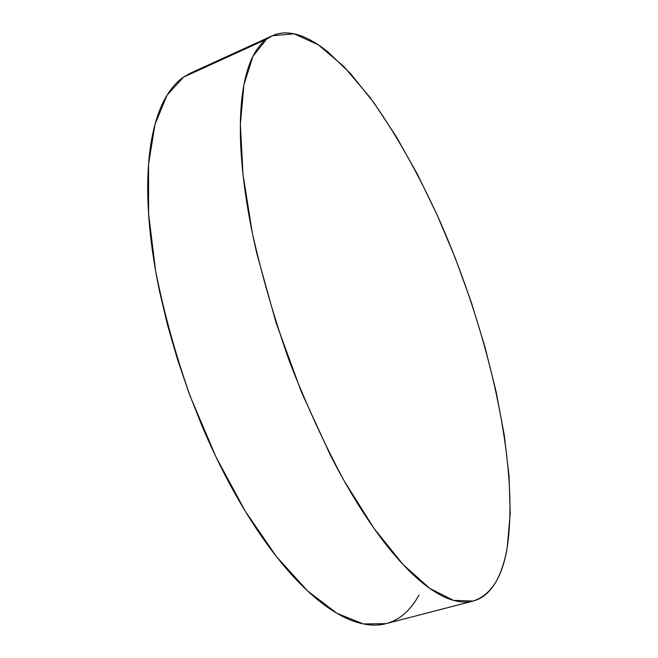 <?xml version="1.0" encoding="UTF-8"?>
<svg xmlns="http://www.w3.org/2000/svg" width="658" height="658" viewBox="0 0 658 658"><rect width="100%" height="100%" fill="white"/><g stroke="black" fill="none" stroke-linecap="round" stroke-linejoin="round"><path stroke-width="0.99" d="M272.017 35.886L190.532 73.104L183.492 77.134L266.449 39.266L272.404 35.713L294.044 33.813L318.349 44.834L343.945 66.623L369.722 97.071C395.252 132.332 419.319 175.406 440.564 222.61C488.853 332.989 519.392 465.083 507.318 546.691C502.58 576.926 491.205 595.046 473.192 601.034L453.469 600.376L429.847 588.458L402.992 564.465L373.966 528.341L344.216 480.982C324.526 444.405 306.291 404.612 289.512 361.596C274.115 317.822 261.711 274.88 252.285 232.759L243.016 174.444L240.359 124.436L243.929 84.742L252.952 56.325L266.449 39.266L183.492 77.134L167.025 95.245L155.008 124.321L148.552 164.179L148.585 213.768L155.633 271.071C163.834 312.237 175.365 354.029 190.252 396.42L216.013 457.022L245.368 511.381L276.475 556.627L307.5 590.868L336.863 613.281L363.331 623.94L386.073 623.652L473.02 601.075M507.318 546.691L510.213 513.635L509.045 475.907L504.217 434.856L496.099 391.633L485.036 347.21L471.35 302.466L455.344 258.207L437.274 215.232L417.452 174.354L396.174 136.486L373.81 102.632L350.813 73.951L327.766 51.785C320.125 45.599 312.665 40.87 305.386 37.588C298.107 34.315 291.173 32.76 284.585 32.916C277.997 33.081 271.951 35.203 266.449 39.266C260.938 43.354 256.184 49.556 252.187 57.879C248.198 66.236 245.171 76.764 243.106 89.455C241.05 102.187 240.137 116.968 240.376 133.796C240.622 150.657 242.119 169.229 244.866 189.496C247.63 209.803 251.644 231.254 256.908 253.84L276.113 322.864L301.331 391.847L330.777 455.969C341.124 476.129 351.635 494.479 362.311 511.044C372.979 527.56 383.458 541.904 393.755 554.069C404.045 566.193 413.866 575.997 423.234 583.473C432.577 590.917 441.263 596.099 449.291 599.019C457.31 601.914 464.548 602.744 471.021 601.511C477.478 600.269 483.12 597.234 487.956 592.422C492.776 587.602 496.79 581.302 500.006 573.529C503.205 565.757 505.648 556.816 507.318 546.691M198.116 70.455L183.492 77.134C176.944 81.658 171.129 88.238 166.063 96.866C160.996 105.527 156.9 116.269 153.783 129.091C150.682 141.955 148.757 156.752 148.009 173.498C147.285 190.277 147.877 208.644 149.785 228.606C151.718 248.601 155 269.624 159.631 291.691L167.543 325.052L177.331 358.89L188.846 392.629L201.883 425.66C211.095 447.432 220.981 468.011 231.558 487.397C242.136 506.75 253.017 524.327 264.203 540.136C275.389 555.903 286.501 569.54 297.556 581.047C308.602 592.521 319.27 601.725 329.568 608.666C339.849 615.584 349.521 620.288 358.594 622.797C367.658 625.281 375.965 625.758 383.532 624.236C391.082 622.69 397.81 619.417 403.724 614.416C409.63 609.398 414.704 602.958 418.94 595.079"/></g></svg>
